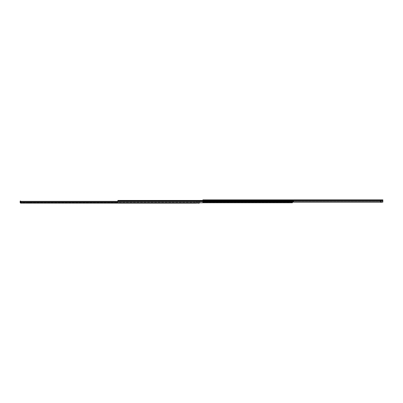 <?xml version="1.0" encoding="UTF-8"?>
<svg xmlns="http://www.w3.org/2000/svg" width="403" height="403" viewBox="0 0 403 403"><rect width="100%" height="100%" fill="white"/><g stroke="black" fill="none" stroke-linecap="round" stroke-linejoin="round"><path stroke-width="0.3" stroke-dasharray="2.02 1.51" d="M243.347 200.175L242.168 200.175L243.347 200.175L243.347 199.868L242.168 199.868L243.347 199.868M242.168 200.175L242.168 199.868M215.998 200.175L214.814 200.175L215.998 200.175L215.998 199.868L214.814 199.868L215.998 199.868M214.814 200.175L214.814 199.868M210.447 200.175L209.263 200.175L210.447 200.175L210.447 199.868L209.263 199.868L210.447 199.868M209.263 200.175L209.263 199.868M245.89 200.175L244.248 200.175L245.89 200.175L245.89 199.868L244.248 199.868L245.89 199.868M244.248 200.175L244.248 199.868M307.121 199.868L305.247 199.868L307.121 199.868L307.121 200.175L306.532 200.175L307.121 200.175M205.948 200.175L204.764 200.175L205.948 200.175L205.948 199.868L204.764 199.868L205.948 199.868M204.764 200.175L204.764 199.868M350.283 200.175L349.099 200.175L350.283 200.175L350.283 199.868L349.099 199.868L350.283 199.868M349.099 200.175L349.099 199.868M352.827 200.175L351.179 200.175L352.827 200.175L352.827 199.868L351.179 199.868L352.827 199.868M351.179 200.175L351.179 199.868M356.479 199.868L354.6 199.868L356.479 199.868L356.479 200.175L355.884 200.175L356.479 200.175M303.474 200.175L301.827 200.175L303.474 200.175L303.474 199.868L301.827 199.868L303.474 199.868M301.827 200.175L301.827 199.868M300.925 200.175L299.746 200.175L300.925 200.175L300.925 199.868L299.746 199.868L300.925 199.868M299.746 200.175L299.746 199.868M358.685 199.868L348.132 199.868L358.685 199.868L358.685 200.175L358.302 200.175L358.685 199.868M358.685 200.175L347.376 200.175L358.685 200.175M276.433 199.868L265.874 199.868L276.433 199.868L276.433 200.175L276.045 200.175L276.433 199.868M276.433 200.175L265.119 200.175L276.433 200.175M274.221 199.868L272.342 199.868L274.221 199.868L274.221 200.175L273.627 200.175L274.221 200.175M219.907 199.868L218.028 199.868L219.907 199.868L219.907 200.175L217.439 200.175L219.907 200.175M222.345 199.868L208.699 199.868L222.345 199.868L214.507 199.868L222.345 199.868L222.345 200.175L208.311 200.175L222.345 200.175L222.345 199.868M222.345 200.175L214.119 200.175L222.345 200.175M268.025 200.175L266.841 200.175L268.025 200.175L268.025 199.868L266.841 199.868L268.025 199.868M266.841 200.175L266.841 199.868M309.333 199.868L298.774 199.868L309.333 199.868L309.333 200.175L308.95 200.175L309.333 199.868M309.333 200.175L298.024 200.175L309.333 200.175M212.991 200.175L211.343 200.175L212.991 200.175L212.991 199.868L211.343 199.868L212.991 199.868M211.343 200.175L211.343 199.868M251.754 199.868L241.196 199.868L251.754 199.868L251.754 200.175L251.366 200.175L251.754 199.868M251.754 200.175L240.445 200.175L251.754 200.175M249.543 199.868L247.669 199.868L249.543 199.868L249.543 200.175L248.953 200.175L249.543 200.175M270.569 200.175L268.927 200.175L270.569 200.175L270.569 199.868L268.927 199.868L270.569 199.868M268.927 200.175L268.927 199.868M305.247 200.175L306.532 200.175L304.653 200.175L305.247 200.175L305.247 199.868L304.653 199.868L305.247 199.868L305.247 200.175M354.6 200.175L355.884 200.175L354.01 200.175L354.6 200.175L354.6 199.868L354.01 199.868L354.6 199.868L354.6 200.175M348.514 200.175L358.302 200.175L348.147 200.175L348.514 199.868L348.514 200.175M266.257 200.175L276.045 200.175L265.889 200.175L266.257 199.868L266.257 200.175M272.342 200.175L273.627 200.175L271.753 200.175L272.342 200.175L272.342 199.868L271.753 199.868L272.342 199.868L272.342 200.175M299.162 200.175L308.95 200.175L298.794 200.175L299.162 199.868L298.794 199.868L299.162 200.175M241.583 200.175L251.366 200.175L241.216 200.175L241.583 199.868L241.216 199.868L241.583 200.175M247.669 200.175L248.953 200.175L247.074 200.175L247.669 200.175L247.669 199.868L247.074 199.868L247.669 199.868L247.669 200.175M382.85 200.175L202.916 200.175L382.85 200.175L379.55 200.175L380.664 200.175L380.281 200.175L380.664 200.175L380.664 201.46L380.664 200.175L380.971 200.175L380.971 201.54L380.971 200.175L380.971 201.152L380.971 200.175L379.863 199.868L380.664 199.868A0.307 0.307 0 0 1 380.971 200.175L380.664 199.868L380.971 200.175A0.307 0.307 0 0 0 380.664 199.868L380.664 200.175L380.664 199.868L382.336 199.868L380.664 199.868L380.664 200.175L382.85 200.175L382.85 200.664L382.85 199.868L202.916 199.868L202.916 200.634L382.85 200.634L382.85 200.175M203.943 200.175L205.228 200.175L203.943 200.175L205.228 200.175L203.943 200.175L203.943 199.868L205.228 199.868L203.943 199.868L205.228 199.868L203.943 199.868L203.943 201.152L203.943 200.175L204.069 201.283L205.097 201.283L204.069 201.283L203.943 200.175M380.664 202.13L380.664 201.762L380.664 202.437L380.971 202.437L380.664 200.175L380.971 202.13M347.376 199.868L348.132 199.868L347.376 199.868L347.376 200.175M265.119 199.868L265.874 199.868L265.119 199.868L265.119 200.175M218.028 199.868L217.439 199.868L218.028 199.868L218.028 200.175L218.028 199.868M214.119 199.868L214.507 199.868L214.119 200.175L214.119 199.868M208.699 199.868L213.066 199.868L208.311 199.868L208.699 200.175L208.699 199.868M213.454 199.868L213.066 199.868L213.454 200.175L213.454 199.868M298.794 199.868L298.794 200.175M298.024 199.868L298.774 199.868L298.024 199.868L298.024 200.175M241.216 199.868L241.216 200.175M240.445 199.868L241.196 199.868L240.445 199.868L240.445 200.175M202.916 200.664L202.916 201.576L202.916 200.664L382.85 200.664L382.85 201.576L382.85 200.664L202.916 200.664M202.916 200.634L202.916 202.13L382.85 201.989L382.85 201.576L202.916 201.576L202.916 201.989L202.916 201.576L382.85 201.576L382.85 201.989L202.916 201.989L382.85 202.13L382.85 200.634M380.971 201.152L379.863 199.868M379.55 200.175L380.664 201.46M205.228 201.152L205.228 199.868L205.228 201.152L205.228 200.175L205.097 201.283L204.069 201.283L205.228 201.152M241.196 200.175L241.196 199.868L241.196 200.175M298.774 200.175L298.774 199.868L298.774 200.175M265.874 200.175L265.889 199.868M348.132 200.175L348.147 199.868M291.389 201.46L292.215 201.46L291.389 201.46M291.389 201.152L292.215 201.152L291.389 201.152M246.948 201.152L248.026 201.152L246.948 201.152L248.026 201.152L246.948 201.152L246.948 201.46L247.719 201.46L120.452 201.46L246.948 201.258L246.948 201.974L248.127 201.46L246.948 201.717L246.948 201.152M199.314 202.769L117.883 202.769L117.883 200.432L293.706 200.432L293.706 201.152L293.706 200.432L293.706 201.147L120.452 201.152L120.326 200.432L117.883 200.432L119.293 200.432L119.167 201.152L117.883 201.152L117.883 200.639L117.883 201.152L119.167 201.152L119.293 200.432L120.442 200.498L120.452 201.152L293.706 201.152L293.706 200.432L202.916 200.432M192.453 201.152L200.291 201.152L192.065 201.152L192.453 201.46L200.291 201.46L192.065 201.46L192.453 201.152M173.094 201.152L180.937 201.152L172.711 201.152L173.094 201.46L180.937 201.46L172.711 201.46L173.094 201.152M205.046 201.152L209.676 201.152L205.046 201.152L205.046 201.46L209.288 201.46L205.046 201.46L205.046 201.152M282.523 201.152L285.737 201.152L282.135 201.152L282.523 201.46L285.737 201.46L282.135 201.46L282.523 201.152M146.208 201.152L154.047 201.152L145.821 201.152L146.208 201.46L154.047 201.46L145.821 201.46L146.208 201.152M209.676 201.46L209.288 201.46L209.676 201.152L209.676 201.46M292.417 202.13L292.417 201.082L292.417 201.55L292.417 201.147L293.706 201.147L293.706 201.898L293.706 200.739L293.706 201.898L293.706 200.739L293.706 201.258L248.057 201.258L293.706 201.46L248.127 201.46L247.704 201.883A0.307 0.307 0 0 1 247.487 201.974A0.307 0.307 0 0 0 247.704 201.883L247.941 201.374M248.127 201.46L246.948 201.974L246.948 201.591L247.497 201.681L248.026 201.152L247.497 201.681L246.948 201.591L246.948 201.258L246.948 201.974L247.704 201.883L246.948 201.772L248.057 201.258M248.127 201.258L293.706 201.243L292.417 201.243L292.417 201.898L292.417 201.082L292.417 202.769M119.177 201.258L119.293 200.739L117.883 200.739L117.883 201.696L117.883 200.739L293.706 200.739L120.326 200.739L120.442 201.258L120.064 200.739L293.706 200.739L117.883 200.739L120.064 200.739L119.293 200.739L119.167 201.394L117.883 201.258L119.177 201.258L119.177 200.498L119.177 201.258M119.167 201.46L117.883 201.46L119.167 201.46L118.522 201.46L119.167 201.46L119.167 201.152L118.522 201.152L119.167 201.152L119.167 201.46M292.417 202.513L117.883 202.513L117.883 201.696L117.883 202.769L117.883 202.513L292.417 202.513M120.442 201.258L246.948 201.258L120.442 201.258L120.442 200.498L120.442 201.258M154.047 201.152L154.047 201.46L154.047 201.152M145.821 201.152L145.821 201.46L145.821 201.152M119.167 200.623L119.167 201.394L119.167 200.623M120.452 200.623L120.452 201.394L120.452 200.623M285.737 201.152L285.737 201.46L285.737 201.152M285.349 201.152L285.349 201.46L285.349 201.152M282.135 201.152L282.135 201.46L282.135 201.152M180.937 201.152L180.937 201.46L180.937 201.152M172.711 201.152L172.711 201.46L172.711 201.152M200.291 201.152L200.291 201.46L200.291 201.152M192.065 201.152L192.065 201.46L192.065 201.152M117.883 201.56L202.916 201.56M292.417 201.898L292.417 201.641L292.417 201.898L293.706 201.898L292.417 201.898M293.706 201.641L292.417 201.641L293.706 201.641M248.026 201.152L247.719 201.46L248.026 201.152M247.407 201.717L246.948 201.717L247.845 201.152L247.407 201.717M130.426 202.336L129.771 202.336L130.426 202.336M130.426 203.006L130.013 203.006L130.426 203.006M131.081 203.006L129.771 203.006L131.081 203.132M130.426 202.744L129.771 202.744L130.426 202.744M60.304 202.744L59.17 202.744L60.304 202.744L60.304 203.132L59.17 203.132L60.304 203.132M59.17 202.744L59.17 203.132M167.235 202.744L166.101 202.744L167.235 202.744L167.235 203.132L166.101 203.132L167.235 203.132M166.101 202.744L166.101 203.132M192.427 202.744L191.294 202.744L192.427 202.744L192.427 203.132L191.294 203.132L192.427 203.132M191.294 202.744L191.294 203.132M142.556 202.744L141.428 202.744L142.556 202.744L142.556 203.132L141.428 203.132L142.556 203.132M141.428 202.744L141.428 203.132M84.978 202.744L83.849 202.744L84.978 202.744L84.978 203.132L83.849 203.132L84.978 203.132M83.849 202.744L83.849 203.132M27.399 202.744L26.266 202.744L27.399 202.744L27.399 203.132L26.266 203.132L27.399 203.132M26.266 202.744L26.266 203.132M116.054 203.132L116.054 202.875L116.054 203.132L116.774 203.006L116.054 203.132M116.774 202.875L116.054 202.875L116.774 202.875M20.921 203.132L20.921 201.359L20.795 202.744A0.257 0.257 0 0 1 20.538 202.487L20.538 200.946L20.15 200.946L20.15 202.487A0.645 0.645 0 0 0 20.795 203.132L196.745 203.132L196.745 201.661L199.314 201.762L199.314 203.132L197.515 203.132L199.314 203.132L199.314 201.591L20.921 201.586L20.921 203.132L20.921 202.744L196.745 202.744L20.921 202.744M116.054 202.744L116.774 202.744L116.054 202.744M133.045 202.744L132.325 202.744L133.045 202.744L133.045 203.132L132.325 203.132L133.045 203.132L133.045 202.744M168.419 202.744L169.547 202.744L168.419 202.744L168.419 203.132L169.547 203.132L168.419 203.132L168.419 202.744M61.483 202.744L62.616 202.744L61.483 202.744L61.483 203.132L62.616 203.132L61.483 203.132L61.483 202.744M193.606 202.744L194.74 202.744L193.606 202.744L193.606 203.132L194.74 203.132L193.606 203.132L193.606 202.744M143.74 202.744L144.873 202.744L143.74 202.744L143.74 203.132L144.873 203.132L143.74 203.132L143.74 202.744M86.161 202.744L87.29 202.744L86.161 202.744L86.161 203.132L87.29 203.132L86.161 203.132L86.161 202.744M28.583 202.744L29.711 202.744L28.583 202.744L28.583 203.132L29.711 203.132L28.583 203.132L28.583 202.744M197.515 203.132L197.515 202.744L197.772 203.132M197.732 202.744L199.314 202.744L197.732 202.744L197.732 203.132L199.314 203.132L199.314 201.359L199.314 203.132M196.745 203.132L196.745 202.336L199.314 202.432M199.314 201.571L196.745 201.429L196.745 202.548L196.745 201.429L199.314 201.571M117.883 201.591L196.75 201.591L196.745 202.336L117.883 202.336M196.745 202.744L197.596 202.744M117.883 201.359L199.314 201.591L118.522 201.354M29.711 202.744L29.711 203.132L29.711 202.744M87.29 202.744L87.29 203.132L87.29 202.744M144.873 202.744L144.873 203.132L144.873 202.744M194.74 202.744L194.74 203.132L194.74 202.744M62.616 202.744L62.616 203.132L62.616 202.744M169.547 202.744L169.547 203.132L169.547 202.744M132.325 202.744L132.325 203.132L132.325 202.744M116.774 202.487L116.054 202.487L116.774 202.487M306.532 200.175L306.532 199.868L306.532 200.175M355.884 200.175L355.884 199.868L355.884 200.175M358.302 200.175L358.302 199.868L358.302 200.175M276.045 200.175L276.045 199.868L276.045 200.175M273.627 200.175L273.627 199.868L273.627 200.175M219.313 200.175L219.313 199.868L219.313 200.175M221.962 200.175L221.962 199.868L221.962 200.175M308.95 200.175L308.95 199.868L308.95 200.175M251.366 200.175L251.366 199.868L251.366 200.175M248.953 200.175L248.953 199.868L248.953 200.175M202.916 200.372L382.85 200.372M382.85 200.84L202.916 200.84L382.85 200.84M382.85 201.717L202.916 201.717M382.336 200.175L382.336 199.868L382.336 200.175M205.097 200.175L205.097 199.868L205.097 200.175M204.069 200.175L204.069 199.868L204.069 200.175M213.066 200.175L213.066 199.868L213.066 200.175M214.507 200.175L214.507 199.868L214.507 200.175M119.167 200.639L117.883 200.639L119.167 200.639M293.706 200.639L120.452 200.639L293.706 200.639M117.883 200.916L202.916 200.916M293.706 201.147L292.417 201.147L293.706 201.147M292.417 201.696L117.883 201.696L292.417 201.696M293.706 201.082L292.417 201.082L293.706 201.082M153.664 201.152L153.664 201.46L153.664 201.152M120.064 200.432L120.064 200.739L120.064 200.432M119.55 200.432L119.55 200.739L119.55 200.432M205.434 201.152L205.434 201.46L205.434 201.152M209.288 201.152L209.288 201.46L209.288 201.152M180.549 201.152L180.549 201.46L180.549 201.152M199.908 201.152L199.908 201.46L199.908 201.152M197.732 203.132L197.732 202.749M20.921 202.336L199.314 202.417M196.745 202.548L20.921 202.548L196.745 202.548M20.15 201.203L20.538 201.203M116.774 203.006L116.054 203.006L116.774 203.006M116.054 202.618L116.774 202.618L116.054 202.618M380.281 200.175L380.281 199.868L380.281 200.175M247.074 200.175L247.074 199.868M208.311 200.175L208.311 199.868L208.311 200.175M217.439 200.175L217.439 199.868M271.753 200.175L271.753 199.868M354.01 200.175L354.01 199.868M304.653 200.175L304.653 199.868M290.568 201.152L290.568 201.46M118.522 201.152L118.522 201.46M292.215 201.152L292.215 201.46M130.013 203.006L130.013 202.336M131.081 202.336L131.081 202.744M196.76 202.744L197.561 202.744M129.771 202.336L129.771 202.744M130.839 203.006L130.839 202.336"/><path stroke-width="0.6" d="M202.916 199.868L382.85 199.868L382.85 200.634L202.916 200.634L202.916 199.868M380.971 202.13L380.971 202.437L380.664 202.13M382.85 200.634L382.85 201.717L202.916 201.717L202.916 200.634M202.916 201.717L202.916 202.13L382.85 202.13L382.85 201.717M202.916 200.432L117.883 200.432L117.883 202.769L292.417 202.769L292.417 202.13M292.417 202.769L199.314 202.769M20.15 201.203L20.538 200.946L20.15 201.203L20.15 202.487A0.645 0.645 0 0 0 20.795 203.132L20.921 202.336L117.883 202.336M118.522 201.354L20.921 201.354L20.921 202.336M20.921 202.744L20.795 202.744A0.257 0.257 0 0 1 20.538 202.487L20.538 201.203M199.314 202.417L199.314 203.132L197.732 203.132M197.772 203.132L197.515 203.132M196.745 203.132L85.184 203.132L196.745 203.132L196.745 202.336M20.921 203.132L85.184 203.132M20.921 201.591L117.883 201.591M20.921 201.359L117.883 201.359M382.85 200.372L202.916 200.372M202.916 200.916L117.883 200.916M202.916 201.56L117.883 201.56"/></g></svg>
